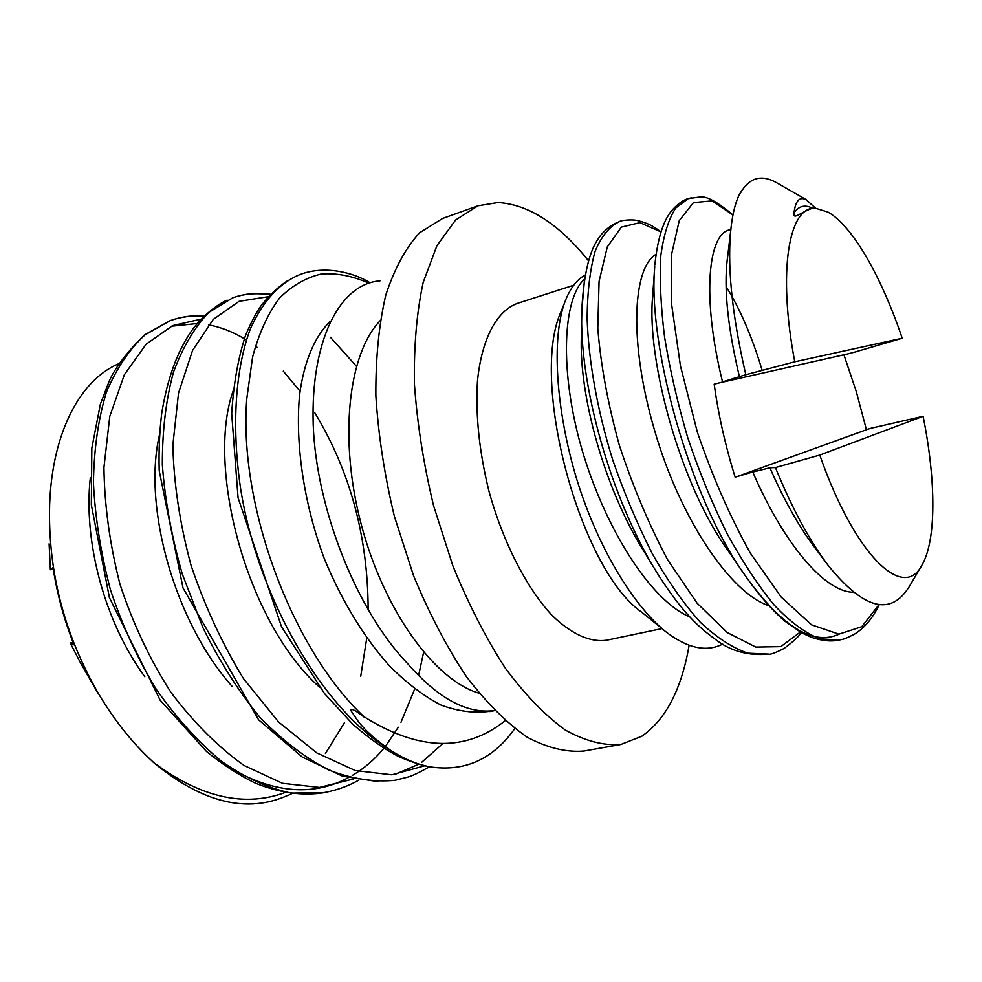 <?xml version="1.0" encoding="UTF-8"?>
<svg xmlns="http://www.w3.org/2000/svg" width="982" height="982" viewBox="0 0 982 982"><rect width="100%" height="100%" fill="white"/><g stroke="black" fill="none" stroke-linecap="round" stroke-linejoin="round"><path stroke-width="1.47" d="M661.77 628.382L641.492 612.007C579.429 568.946 528.942 378.647 561.532 310.558L565.031 301.621M722.727 644.069C706.156 652.514 686.909 648.194 664.974 631.095C631.107 603.292 594.736 541.782 574.728 472.44C554.891 402.988 551.663 333.266 565.976 299.191C571.008 287.223 577.441 279.158 585.272 274.997M330.369 321.237C314.866 336.139 303.88 361.413 299.51 395.685C295.226 443.078 303.524 503.03 324.49 559.151C341.982 601.205 363.573 636.704 389.253 665.636C406.339 682.834 423.537 695.956 440.844 704.99C457.907 711.336 474.159 713.435 489.601 711.312M380.009 280.852C339.833 283.761 310.594 340.275 313.209 424.494C316.094 508.381 356.761 610.89 407.911 663.918C438.267 698.632 467.15 714.172 494.535 710.551M233.237 390.591C205.729 467.285 246.924 622.649 319.445 687.081M159.501 434.621C142.329 507.804 175.336 622.711 232.169 686.43M90.344 477.534C83.249 539.916 103.736 620.759 144.808 676.733M325.447 753.501L344.424 722.703M360.725 676.303L366.789 637.956M368.14 609.208C367.845 536.491 350.046 470.967 314.743 412.661M300.038 391.204L283.282 371.135M257.628 347.726L255.369 346.057M246.384 339.993L245.205 339.269M244.334 338.741C232.501 331.695 220.557 327.055 208.466 324.846M197.186 323.52L171.273 326.245M234.097 770.269C276.224 793.456 314.24 795.948 348.144 777.756M352.219 775.498C364.015 768.599 374.559 759.565 383.815 748.382M385.239 746.639L398.287 727.22M400.975 722.286L414.674 689.045M418.553 675.677L423.623 652.232M356.405 366.261L330.443 337.292M394.604 774.577L418.676 764.242M421.744 762.265L442.772 743.644M53.261 569.008L50.364 569.732L49.112 543.832M364.015 716.995C355.202 710.084 350.832 707.936 350.893 710.563L358.553 721.856C365.685 730.829 376.216 740.232 390.149 750.027C403.492 758.742 416.65 764.34 429.613 766.807C464.547 772.147 492.927 759.417 514.764 728.607M287.861 795.359C246.998 813.808 202.108 802.748 153.18 762.192C200.61 797.666 244.849 807.683 285.909 792.253M202.366 318.868L172.746 325.57L146.085 344.24L124.358 374.694L109.775 416.38L103.932 467.493C104.436 505.227 109.763 544.077 119.902 584.032C132.828 623.349 149.853 659.487 171.003 692.457C193.785 722.654 218.09 746.971 243.929 765.42L282.46 783.305L319.518 787.429L353.397 779.008M268.295 296.711L239.08 301.339L213.278 319.383L192.558 350.439L178.528 393.046L172.844 445.128C173.789 483.782 179.853 523.848 191.036 565.337C204.821 606.311 222.313 644.069 243.524 678.648L278.679 722.065L316.818 752.936L355.3 770.563L391.867 774.81L424.678 765.788M368.851 283.197C352.771 275.991 336.949 272.935 321.384 274.003C306.188 277.501 292.292 285.492 279.661 297.963C268.135 313.135 259.113 332.812 252.595 357.006L246.85 398.213C238.098 503.484 291.237 648.537 364.064 716.786M505.178 720.678C465.714 752.237 418.737 750.972 364.261 716.86M153.217 762.093C133.024 743.755 114.833 721.034 98.642 693.906C65.438 636.508 49.063 575.759 49.493 511.659C50.254 437.506 78.167 380.807 118.761 363.721M50.364 569.732L53.053 567.633C57.14 594.196 64.137 619.924 74.031 644.83L70.299 643.1L73.012 642.265M98.458 694.016L80.868 663.562L70.299 643.1M742.073 190.103L739.446 194.301C735.641 202.01 732.953 212.321 731.332 225.271C726.741 263.201 731.565 313.025 745.792 374.719L794.757 361.793C777.388 270.823 788.914 205.741 815.539 208.258L827.949 212.051L815.539 208.258L811.107 208.7C799.778 212.91 792.867 220.447 794.008 212.726C795.592 200.475 799.741 196.204 806.431 199.923L815.649 208.258M857.261 351.335L902.2 338.25C881.652 277.108 852.572 225.835 827.949 212.051M745.792 374.719L722.531 381.875C701.406 296.76 708.034 231.629 730.817 229.665M923.105 416.294L819.786 455.059C854.696 555.296 903.342 601.193 921.705 565.522C936.509 541.021 936.104 480.664 923.105 416.294L873.452 427.698M853.162 592.256C824.315 591.888 783.391 542.96 752.777 472.072L769.925 467.776C784.004 500.157 799.164 527.064 815.428 548.484M839.082 634.163C813.329 646.009 782.396 627.007 746.308 577.158L745.645 576.201C689.155 498.39 647.457 344.056 654.749 266.674M659.622 576.95L657.547 573.623C611.086 499.801 578.447 383.299 581.872 309.809L584.486 279.588M873.403 427.563L866.406 429.6M866.394 429.613L856.292 391.585L843.943 354.895L857.237 351.458M769.925 467.763L775.436 467.567C791.934 508.173 809.647 540.972 828.587 565.951C863.853 609.245 890.613 616.303 908.878 587.15M806.504 199.788L776.774 182.799C760.94 173.826 748.542 177.754 739.569 194.583M722.531 382.035L714.172 384.195C718.456 415.079 725.44 446.073 735.15 477.154M735.285 477.117L752.691 471.986M819.786 455.059L775.436 467.567M866.443 429.748L736.77 476.675M719.29 382.882L843.869 354.797M794.757 361.793L902.2 338.25M661.991 628.578L606.68 640.203C589.998 642.523 571.868 634.335 552.289 615.628C526.733 588.365 503.079 542.457 488.938 491.135C479.216 451.585 475.386 414.895 477.461 381.065C481.708 338.643 496.782 310.975 517.342 303.413L573.733 285.234M689.106 645.321C681.557 689.18 665.808 719.487 641.835 736.23L620.894 744.479C603.685 745.841 585.186 741.054 565.423 730.117C545.243 715.51 525.21 694.851 505.313 668.153C485.98 638.288 468.512 604.237 452.911 565.988L433.59 505.767C423.586 464.167 417.19 423.561 414.416 383.95C413.815 345.971 416.736 312.153 423.168 282.472L436.916 245.684L455.599 219.993L478.001 205.778L498.058 202.525C528.684 204.428 558.856 223.871 588.574 260.856M620.894 744.479L583.909 751.046C566.233 752.507 547.305 747.891 527.15 737.187C506.614 722.862 486.286 702.572 466.18 676.303C446.675 646.893 429.122 613.333 413.52 575.612L394.334 516.188C384.49 475.116 378.328 434.977 375.861 395.783C375.603 358.185 378.905 324.637 385.766 295.152C394.445 268.687 405.713 247.906 419.547 232.808L442.637 218.434L478.001 205.778M479.032 693.194C434.989 680.452 384.134 611.062 361.401 525.075C338.495 439.138 348.217 353.655 380.157 320.733M203.839 316.327C192.386 315.357 181.253 316.769 170.451 320.549M204.281 315.897C192.619 315.148 181.302 316.72 170.303 320.598L145.017 334.899C129.514 349.101 116.649 368.189 106.412 392.137C98.274 418.872 93.953 449.105 93.437 482.862C95.168 517.882 100.851 553.541 110.463 589.826C122.308 625.522 137.59 658.713 156.298 689.376C176.441 717.891 198.131 741.852 221.355 761.246C244.886 777.621 268.196 788.251 291.286 793.137L324.232 792.584C336.556 790.35 348.119 786.177 358.946 780.089M269.976 294.907C257.161 292.722 244.849 293.655 233.016 297.718C244.948 293.569 257.468 292.427 270.553 294.293M232.759 297.816L208.847 312.411C194.51 327.362 182.713 347.284 173.458 372.19C165.983 399.613 162.275 430.472 162.337 464.768C165.001 500.476 171.654 536.933 182.321 574.114L202.967 627.756C219.71 661.733 238.798 691.696 260.218 717.67C282.57 740.538 305.451 758.006 328.884 770.06C352.059 778.984 374.117 782.384 395.071 780.285L395.427 780.224M301.093 274.138L300.774 274.248C280.103 282.386 263.36 300.418 250.57 328.344C235.508 368.066 231.384 425.034 240.43 487.44C257.456 598.099 323.532 710.06 390.149 750.027M794.008 212.738C798.955 205.815 805.252 204.366 812.887 208.393M739.507 377.137C727.797 327.853 723.734 288.561 727.281 259.273L727.723 256.057M745.669 576.25L727.834 550.337C680.342 484.74 646.733 360.382 652.564 297.276M726.115 286.584C740.146 309.097 752.163 337.035 762.179 370.398M645.088 553.197L655.375 570.051M645.051 553.148L643.762 551.086C605.022 489.515 578.558 395.292 581.418 335.537M768.783 605.685C730.08 593.067 679.556 517.465 654.528 430.177C628.627 342.239 632.654 267.89 655.976 254.363M689.855 616.954C650.526 600.603 605.035 528.414 581.798 448.983C558.942 370.005 563.079 298.123 584.572 279.035M841.083 639.65L839.487 640.006C843.207 638.742 840.936 640.939 854.34 634.249C864.59 627.903 872.888 618.022 879.234 604.605M746.418 577.318C759.233 595.399 771.852 609.859 784.287 620.722L801.287 632.641L810.923 637.122C821.529 640.853 831.018 641.823 839.414 640.019L819.651 638.791C805.24 633.083 790.056 621.815 774.098 604.986C757.969 585.26 742.22 561.323 726.827 533.201C712.036 503.201 698.951 471.188 687.584 437.174C677.519 402.829 669.847 369.465 664.568 337.084C660.739 306.126 659.499 278.876 660.849 255.32C663.746 234.624 668.705 218.851 675.739 208.012L688.222 198.61M654.859 264.833C657.731 237.214 663.906 218.52 673.394 208.773C678.734 203.2 683.705 199.812 688.308 198.585L691.647 197.75M659.536 576.851C683.521 613.566 698.46 626.97 715.522 639.491C730.571 651.127 748.345 656.001 768.808 654.11L747.867 653.19C732.719 648.01 716.897 637.735 700.412 622.379C683.877 603.979 667.846 581.111 652.33 553.774C637.428 524.511 624.245 493.259 612.756 460.03C597.105 409.776 588.525 360.382 587.126 318.303C587.396 291.826 590.035 269.571 595.031 251.539C601.279 236.453 609.282 226.56 619.041 221.871C608.865 225.271 600.579 234.624 598.357 238.675C589.544 250.95 584.094 273.426 582.007 306.102M879.05 604.593L861.742 626.712L838.898 634.151L811.549 624.822L781.255 597.142L750.236 552.989C729.97 516.581 712.306 476.184 697.245 431.81L680.44 365.881L671.713 305.034L671.406 255.124L679.237 220.606L693.439 202.611L711.925 200.893L732.953 214.96C716.885 201.384 705.604 195.443 699.098 197.1L688.235 198.683M801.042 631.512L780.837 646.61L755.772 647.064L727.257 632.555L697.122 603.206L667.613 559.765C648.93 524.621 632.825 486.372 619.274 445.018C607.846 403.541 600.677 364.604 597.793 328.221L599.069 281.417L607.281 246.936L621.348 227.112L639.883 222.644L660.96 231.887M489.773 711.557L494.609 710.612M287.603 795.678L292.071 793.542M395.071 780.285L407.309 777.241C412.514 775.829 419.866 772.331 429.367 766.77M370.128 282.804C353.655 272.603 325.373 265.226 300.774 274.248M430.079 766.893C420.112 764.855 409.531 761.369 398.348 756.435C384.244 749.106 369.085 738.403 352.869 724.299L324.502 693.525L281.601 626.921L238.061 497.776L231.691 413.545C233.52 384.232 238.11 358.258 245.463 335.635C250.803 322.98 255.897 313.16 260.733 306.2C268.945 295.57 278.09 286.928 288.192 280.263M170.487 320.463L144.6 334.862C127.55 351.507 115.827 366.728 109.444 380.537L100.373 404.142L91.829 448.111L91.326 504.858L109.419 597.645L160.201 700.24L206.502 751.5C222.595 764.573 238.81 775.105 255.148 783.059C279.563 792.928 302.603 796.132 324.256 792.67M227.137 300.136C219.17 303.364 203.937 314.449 192.865 329.019C177.742 350.034 167.345 378.23 161.674 413.594C159.501 431.626 158.679 450.652 159.194 470.66L183.02 587.985L258.597 719.794L302.26 757.036L342.522 776.161L378.5 781.697M727.281 259.273L727.711 256.155M654.54 269.608L652.576 297.313M581.872 309.821L581.381 335.169M731.332 225.271L727.429 258.634M828.587 565.951L815.539 548.643M768.808 654.307C771.238 654.38 776.345 652.416 784.139 648.415C793.972 641.062 799.643 635.771 801.128 632.555M619.004 221.588L621.262 220.913C621.201 220.655 631.892 218.912 638.423 220.766C649.912 223.835 652.809 226.265 661.009 231.715M921.705 565.522L908.939 587.187"/></g></svg>
